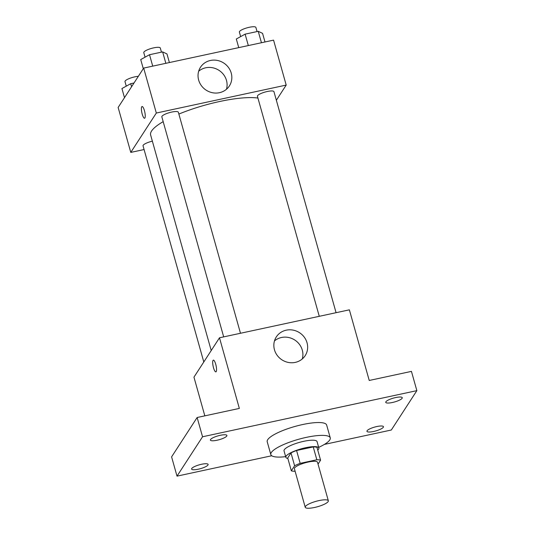 <?xml version="1.0" encoding="UTF-8"?>
<svg xmlns="http://www.w3.org/2000/svg" width="535" height="535" viewBox="0 0 535 535"><rect width="100%" height="100%" fill="white"/><g stroke="black" fill="none" stroke-linecap="round" stroke-linejoin="round"><path stroke-width="0.8" d="M328.156 501.583A12.004 2.809 -15.7 0 1 316.045 507.127A12.004 2.809 -15.7 0 1 305.231 507.274A12.004 2.809 -15.7 0 1 316.031 501.328A12.004 2.809 -15.7 0 1 328.343 500.78A12.004 2.809 -15.7 0 1 328.156 501.583M305.231 507.274L294.404 468.747A12.004 2.809 -15.7 0 1 305.197 462.795A12.004 2.809 -15.7 0 1 317.516 462.247L328.343 500.78M291.334 470.82L287.723 457.973L291 452.924A16.297 3.812 -15.7 0 1 296.571 450.51L313.229 446.926L316.84 459.766L300.182 463.357A16.297 3.812 -15.7 0 0 294.611 465.771L291.334 470.82A16.297 3.812 -15.7 0 0 295.073 471.228L295.099 471.221M318.037 464.106L320.585 460.18A16.297 3.812 -15.7 0 0 316.84 459.766M313.229 446.926A16.297 3.812 -15.7 0 1 316.974 447.334L320.585 460.18M317.75 450.095A17.153 4.006 164.3 0 0 318.86 448.016A17.153 4.006 164.3 0 0 301.265 448.798A17.153 4.006 164.3 0 0 285.837 457.298A17.153 4.006 164.3 0 0 287.87 458.495M285.837 457.298L284.031 450.878A17.153 4.006 -15.7 0 1 299.46 442.378A17.153 4.006 -15.7 0 1 317.054 441.596L318.86 448.016M296.571 450.51L300.182 463.357M291 452.924L294.611 465.771M285.657 456.649A30.869 7.216 -15.7 0 1 270.824 454.589A30.869 7.216 -15.7 0 1 298.59 439.288A30.869 7.216 -15.7 0 1 330.262 437.877A30.869 7.216 -15.7 0 1 329.767 439.944A30.869 7.216 -15.7 0 1 318.679 447.367M270.824 454.589L267.212 441.743A30.869 7.216 -15.7 0 1 294.979 426.448A30.869 7.216 -15.7 0 1 326.651 425.037L330.262 437.877M220.26 435.309A8.573 2.006 -15.7 0 1 226.914 435.45A8.573 2.006 -15.7 0 1 219.203 439.703A8.573 2.006 -15.7 0 1 210.409 440.091A8.573 2.006 -15.7 0 1 220.26 435.309M395.599 397.572A8.573 2.006 -15.7 0 1 402.26 397.712A8.573 2.006 -15.7 0 1 394.542 401.966A8.573 2.006 -15.7 0 1 385.748 402.353A8.573 2.006 -15.7 0 1 395.599 397.572M376.8 426.549A8.573 2.006 -15.7 0 1 383.461 426.689A8.573 2.006 -15.7 0 1 375.751 430.936A8.573 2.006 -15.7 0 1 366.95 431.33A8.573 2.006 -15.7 0 1 376.8 426.549M201.461 464.286A8.573 2.006 -15.7 0 1 208.122 464.427A8.573 2.006 -15.7 0 1 200.404 468.68A8.573 2.006 -15.7 0 1 191.61 469.068A8.573 2.006 -15.7 0 1 201.461 464.286M324.357 444.424L391.319 430.013L416.859 390.644L202.551 436.767L177.011 476.137L271.733 455.753M416.859 390.644L411.442 371.384L369.23 380.465L349.375 309.832L219.49 337.786L239.346 408.419L197.134 417.507L171.595 456.87L177.011 476.137M219.49 337.786L193.951 377.155L204.831 415.849M197.134 417.507L202.551 436.767M307.036 342.774A17.207 16.17 -147 0 1 305.184 355.648A17.207 16.17 -147 0 1 281.952 359.848A17.207 16.17 -147 0 1 276.314 336.916A17.207 16.17 -147 0 1 293.08 330.115A17.207 16.17 -147 0 1 307.036 342.774M216.193 371.618A6.005 1.498 77.9 0 1 215.873 371.865A6.005 1.498 77.9 0 1 213.144 366.314A6.005 1.498 77.9 0 1 213.345 360.129A6.005 1.498 77.9 0 1 215.913 364.97A6.005 1.498 77.9 0 1 216.193 371.618M215.879 371.865A6.005 1.498 77.9 0 1 213.151 366.314A6.005 1.498 77.9 0 1 213.351 360.129M274.475 340.929A17.207 16.17 -147 0 1 302.288 350.097A17.207 16.17 -147 0 1 302.275 358.958M211.218 350.539L150.636 135.007A60.094 14.044 -15.7 0 1 163.182 121.652M178.864 114.069A60.094 14.044 -15.7 0 1 257.923 98.059M336.074 312.694L273.94 91.645A8.573 2.006 164.3 0 0 266.216 91.752A8.573 2.006 164.3 0 0 257.569 95.718A8.573 2.006 164.3 0 0 257.429 96.287L319.275 316.312M203.795 361.981L143.039 145.841A8.573 2.006 -15.7 0 1 152.368 141.173M223.684 336.883L161.837 116.864A8.573 2.006 -15.7 0 1 169.548 112.611A8.573 2.006 -15.7 0 1 178.349 112.223L240.482 333.265M276.361 100.252L286.198 85.085L156.32 113.039L130.781 152.401L144.082 149.539M286.198 85.085L273.566 40.132L143.681 68.085L118.141 107.455L130.781 152.401M143.681 68.085L156.32 113.039M231.227 73.081A17.207 16.17 -147 0 1 229.375 85.948A17.207 16.17 -147 0 1 206.142 90.148A17.207 16.17 -147 0 1 200.505 67.223A17.207 16.17 -147 0 1 217.27 60.415A17.207 16.17 -147 0 1 231.227 73.081M144.898 118.001A6.005 1.498 77.9 0 1 144.584 118.248A6.005 1.498 77.9 0 1 141.855 112.698A6.005 1.498 77.9 0 1 142.056 106.512A6.005 1.498 77.9 0 1 144.624 111.354A6.005 1.498 77.9 0 1 144.898 118.001M144.59 118.248A6.005 1.498 77.9 0 1 141.862 112.691A6.005 1.498 77.9 0 1 142.063 106.512M198.666 71.229A17.207 16.17 -147 0 1 226.479 80.404A17.207 16.17 -147 0 1 226.465 89.265M264.986 41.977L262.565 33.351L258.238 31.318L245.117 34.146L236.316 39.002L238.744 47.628M258.238 31.318L261.448 42.74M245.117 34.146L248.327 45.569M240.656 36.607L239.379 32.073A8.573 2.006 -15.7 0 1 247.09 27.827A8.573 2.006 -15.7 0 1 255.89 27.432L257.054 31.572M169.394 62.555L166.967 53.928L162.64 51.895L149.519 54.717L140.725 59.572L143.286 68.694M162.64 51.895L165.85 63.317M149.519 54.717L152.729 66.139M145.059 57.178L143.788 52.651A8.573 2.006 -15.7 0 1 151.499 48.397A8.573 2.006 -15.7 0 1 160.299 48.01L161.463 52.149M134.017 82.985L130.721 83.694L121.926 88.549L124.488 97.671M130.721 83.694L131.583 86.744M126.26 86.155L124.989 81.621A8.573 2.006 -15.7 0 1 129.376 78.491A8.573 2.006 -15.7 0 1 138.344 76.318"/></g></svg>
